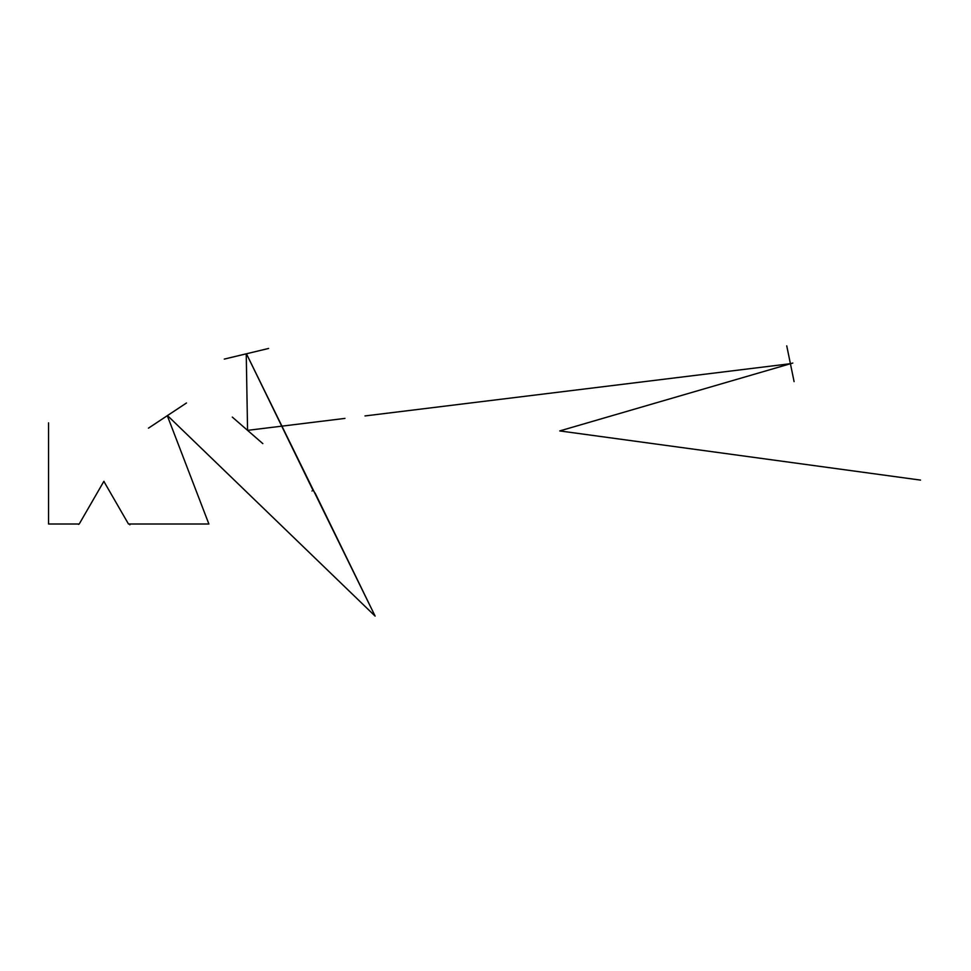 <?xml version="1.0" encoding="UTF-8"?>
<svg xmlns="http://www.w3.org/2000/svg" width="971" height="971" viewBox="0 0 971 971"><rect width="100%" height="100%" fill="white"/><g stroke="black" fill="none" stroke-linecap="round" stroke-linejoin="round"><path stroke-width="1.46" d="M48.55 524.012L48.55 422.87L48.55 524.012L79.221 524.012L103.848 481.361L128.475 524.012L208.886 524.012C194.103 545.52 194.103 545.52 208.886 524.012C223.67 502.505 223.67 502.505 208.886 524.012L167.303 415.685L208.886 524.012L128.475 524.012L103.848 481.361L79.221 524.012L48.55 524.012M78.53 524.413C106.774 508.112 106.774 508.112 78.53 524.413C50.274 540.726 50.274 540.726 78.53 524.413M104.055 481.361C124.931 481.361 124.931 481.361 104.055 481.361C83.178 481.361 83.178 481.361 104.055 481.361M129.883 524.826C160.385 542.437 160.385 542.437 129.883 524.826C99.37 507.202 99.37 507.202 129.883 524.826M167.473 415.576C191.918 399.397 191.918 399.397 167.473 415.576C143.028 431.755 143.028 431.755 167.473 415.576L375.122 616.1C388.97 606.038 388.97 606.038 375.122 616.1C361.285 626.149 361.285 626.149 375.122 616.1C386.725 610.443 386.725 610.443 375.122 616.1C363.53 621.756 363.53 621.756 375.122 616.1L315.272 493.377C329.849 473.326 329.849 473.326 315.272 493.377C300.707 513.428 300.707 513.428 315.272 493.377L312.808 489.882C325.625 483.631 325.625 483.631 312.808 489.882C300.003 496.132 300.003 496.132 312.808 489.882L246.428 353.772C274.927 346.938 274.927 346.938 246.428 353.772C217.929 360.617 217.929 360.617 246.428 353.772L375.122 616.1L167.473 415.576M311.994 490.998C326.572 470.947 326.572 470.947 311.994 490.998C297.429 511.062 297.429 511.062 311.994 490.998M232.3 417.081L262.825 443.626M365.011 415.94L790.418 363.7L365.011 415.94M790.418 363.737C785.685 340.675 785.685 340.675 790.418 363.737M792.797 363.045C798.211 381.627 798.211 381.627 792.797 363.045C787.384 344.462 787.384 344.462 792.797 363.045L559.745 430.93C561.044 448.347 561.044 448.347 559.745 430.93C558.459 413.512 558.459 413.512 559.745 430.93C557.451 447.837 557.451 447.837 559.745 430.93C562.051 414.034 562.051 414.034 559.745 430.93L920.52 480.099C918.02 498.378 918.02 498.378 920.52 480.099C923.008 461.808 923.008 461.808 920.52 480.099L559.745 430.93L792.797 363.045M246.233 353.82L247.569 430.359L344.936 418.404L247.569 430.359L246.233 353.82M186.481 402.989L148.466 428.15M268.591 348.455L224.265 359.1M794.096 381.627L786.741 345.846"/></g></svg>
